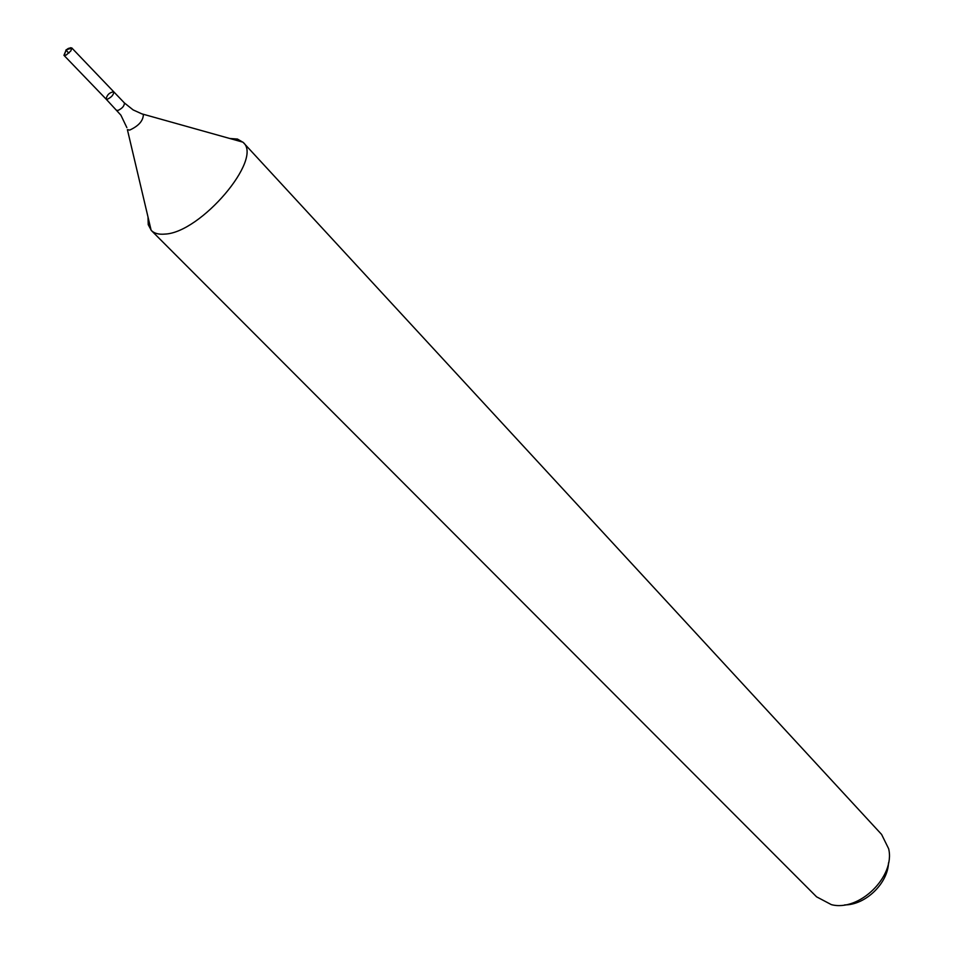 <?xml version="1.0" encoding="UTF-8"?>
<svg xmlns="http://www.w3.org/2000/svg" width="953" height="953" viewBox="0 0 953 953"><rect width="100%" height="100%" fill="white"/><g stroke="black" fill="none" stroke-linecap="round" stroke-linejoin="round"><path stroke-width="1.43" d="M126.868 127.642L120.888 115.158L106.105 99.112L107.212 99.315C111.561 97.23 113.741 94.716 113.729 91.786C109.488 92.453 106.939 94.895 106.105 99.112L107.212 99.315C111.561 97.23 113.741 94.716 113.729 91.786L71.725 47.876L67.639 49.353M844.692 904.909C865.324 905.1 887.839 883.491 888.506 862.87M148.001 216.974L148.227 224.646L151.36 230.519L816.578 896.833L831.385 904.647C859.225 911.95 895.475 876.546 888.649 848.742L881.596 834.435L243.17 142.402L237.44 139.043L229.768 138.483M151.36 230.519C154.35 233.461 158.841 234.652 164.869 234.093C200.678 232.854 263.445 158.829 243.17 142.402M65.602 51.319L63.958 55.334L66.245 55.036L70.879 50.878L71.725 47.876M70.617 47.71L66.102 49.794L64.208 55.488M71.844 48.984C69.247 46.459 63.648 50.306 69.104 52.915M151.134 230.281L127.392 129.632L129.703 130.084C138.816 125.867 143.367 120.602 143.355 114.312L141.389 113.705M116.826 110.238L117.934 110.465C122.282 108.392 124.438 105.89 124.414 102.948L113.729 91.786M124.414 102.948L133.122 109.905L141.818 113.848L242.944 142.176M66.102 49.794L71.868 48.138M106.105 99.112L63.958 55.334"/></g></svg>
